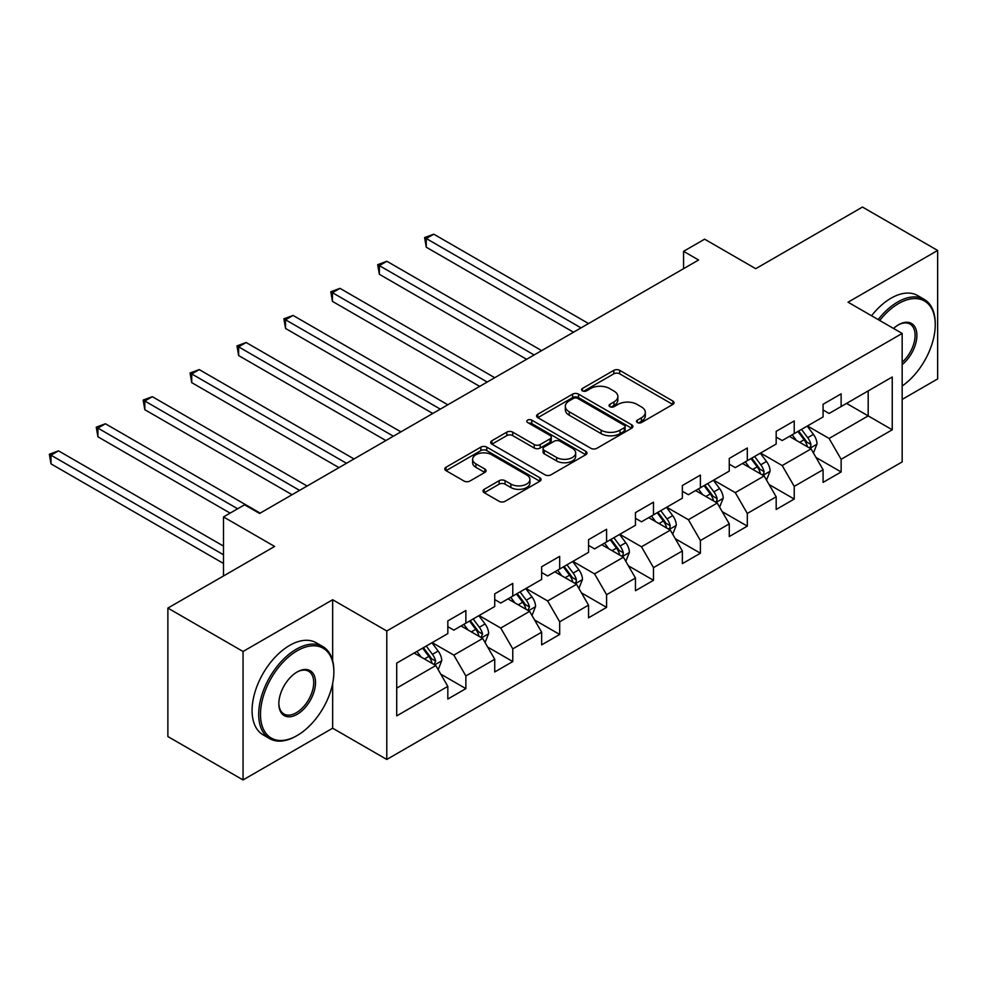 <?xml version="1.0" encoding="UTF-8"?>
<svg xmlns="http://www.w3.org/2000/svg" width="987" height="987" viewBox="0 0 987 987"><rect width="100%" height="100%" fill="white"/><g stroke="black" fill="none" stroke-linecap="round" stroke-linejoin="round"><path stroke-width="1.48" d="M637.343 422.547A2.924 1.69 0 0 0 641.476 422.547L672.838 404.436A4.17 2.406 0 0 0 674.059 402.733A4.17 2.406 0 0 0 672.838 401.03L619.713 370.359A4.17 2.406 0 0 0 613.803 370.359L582.441 388.471A2.924 1.69 0 0 0 581.59 389.655A2.924 1.69 0 0 0 582.441 390.852A2.924 1.69 0 0 0 586.574 390.852L590.633 388.508A13.362 7.711 0 0 1 609.522 388.508L613.951 391.062A13.362 7.711 0 0 1 617.862 396.515A13.362 7.711 0 0 1 613.951 401.968L609.892 404.312A2.924 1.69 0 0 0 609.041 405.509A2.924 1.69 0 0 0 609.892 406.693A2.924 1.69 0 0 0 614.025 406.693L618.084 404.362A13.362 7.711 0 0 1 636.973 404.362L641.402 406.915A13.362 7.711 0 0 1 645.313 412.369A13.362 7.711 0 0 1 641.402 417.822L637.343 420.166A2.924 1.69 0 0 0 636.492 421.35A2.924 1.69 0 0 0 637.343 422.547L637.343 420.166M484.235 489.305A4.17 2.406 0 0 0 483.013 491.008A4.17 2.406 0 0 0 484.235 492.71L499.138 501.31A4.17 2.406 0 0 0 505.048 501.31L539.877 481.212A4.17 2.406 0 0 0 541.098 479.509A4.17 2.406 0 0 0 539.877 477.794L486.751 447.123A4.17 2.406 0 0 0 480.842 447.123L446.013 467.233A4.17 2.406 0 0 0 444.792 468.936A4.17 2.406 0 0 0 446.013 470.639L464.013 481.039A4.17 2.406 0 0 0 469.923 481.039L484.827 472.428A4.17 2.406 0 0 0 486.048 470.725A4.17 2.406 0 0 0 484.827 469.022L475.894 463.865A11.165 6.453 0 0 1 472.625 459.313A11.165 6.453 0 0 1 479.522 453.354A11.165 6.453 0 0 1 491.686 454.748L526.663 474.944A11.165 6.453 0 0 1 529.933 479.509A11.165 6.453 0 0 1 523.036 485.456A11.165 6.453 0 0 1 510.871 484.062L505.048 480.694A4.17 2.406 0 0 0 499.138 480.694L484.235 489.305L484.235 492.71M902.167 399.414L937.65 378.922L937.65 250.451L862.478 207.06L755.734 268.686L704.619 239.175L683.572 251.327L698.599 260L259.593 513.462L244.554 504.789L223.506 516.941L223.506 575.964M332.656 660.722L332.656 599.738L243.049 651.482L167.876 608.078L274.633 546.453L223.506 516.941M332.656 599.738L386.781 630.989L902.167 333.433L902.167 461.904L386.781 759.459L386.781 630.989M937.65 250.451L848.043 302.195L902.167 333.433M590.929 448.32A4.17 2.406 0 0 0 596.839 448.32L631.668 428.21A4.17 2.406 0 0 0 632.889 426.507A4.17 2.406 0 0 0 631.668 424.805L578.542 394.134A4.17 2.406 0 0 0 572.633 394.134L537.804 414.244A4.17 2.406 0 0 0 536.583 415.946A4.17 2.406 0 0 0 537.804 417.649L590.929 448.32M528.785 423.176A2.924 1.69 0 0 1 531.759 423.596L531.759 420.117L585.772 451.306A4.17 2.406 0 0 1 586.994 453.008A4.17 2.406 0 0 1 585.772 454.711L550.943 474.821A4.17 2.406 0 0 1 545.034 474.821L491.908 444.15L491.908 440.733A4.17 2.406 0 0 0 490.687 442.435A4.17 2.406 0 0 0 491.908 444.15M491.908 440.733L506.812 432.133A4.17 2.406 0 0 1 512.722 432.133L534.263 444.569A4.17 2.406 0 0 0 540.173 444.569L550.055 438.857A4.17 2.406 0 0 0 551.277 437.155A4.17 2.406 0 0 0 550.055 435.452L527.626 422.498A2.924 1.69 0 0 1 526.762 421.313A2.924 1.69 0 0 1 528.576 419.746A2.924 1.69 0 0 1 531.759 420.117M243.049 651.482L243.049 779.94L167.876 736.549L167.876 608.078M440.757 674.133L465.864 688.63L465.864 675.959L494.734 659.291L494.734 671.962L512.771 661.549L512.771 648.878L541.641 632.211L541.641 644.881L559.678 634.468L559.678 621.798L588.548 605.13L588.548 617.8L606.586 607.387L606.586 594.705L635.455 578.049L635.455 590.719L653.493 580.307L653.493 567.624L682.362 550.968L682.362 563.639L700.4 553.226L700.4 540.543L729.27 523.875L729.27 536.558L747.307 526.133L747.307 513.462L776.177 496.794L776.177 509.477L794.227 499.052L794.227 486.381L823.084 469.713L823.084 482.384L841.134 471.971L841.134 459.3L892.248 429.789L892.248 377.009L868.19 390.901L868.19 415.897L892.248 429.789M465.864 688.63L447.827 699.043L447.827 686.372L396.712 715.883L396.712 663.104L447.827 633.592L447.827 620.922L465.864 610.509L465.864 623.179L494.734 606.511L494.734 593.841L512.771 583.428L512.771 596.099L541.641 579.431L541.641 566.76L559.678 556.347L559.678 569.018L588.548 552.35L588.548 539.679L606.586 529.266L606.586 541.937L635.455 525.269L635.455 512.598L653.493 502.186L653.493 514.856L682.362 498.188L682.362 485.518L700.4 475.092L700.4 487.775L729.27 471.107L729.27 458.437L747.307 448.012L747.307 460.695L776.177 444.027L776.177 431.356L794.227 420.931L794.227 433.601L823.084 416.946L823.084 404.263L841.134 393.85L841.134 406.521L892.248 377.009M461.052 625.955L482.705 638.453L453.835 655.121L432.183 642.623M447.827 626.659L453.835 630.125L465.864 623.179M453.835 655.121L465.864 675.959M482.705 638.453L494.734 659.291M507.96 598.875L529.612 611.372L500.742 628.04L479.102 615.543M494.734 599.565L500.742 603.045L512.771 596.099M500.742 628.04L512.771 648.878M529.612 611.372L541.641 632.211M554.867 571.794L576.519 584.292L547.649 600.96L526.009 588.462M541.641 572.485L547.649 575.964L559.678 569.018M547.649 600.96L559.678 621.798M576.519 584.292L588.548 605.13M601.774 544.713L623.426 557.211L594.556 573.879L572.916 561.381M588.548 545.404L594.556 548.883L606.586 541.937M594.556 573.879L606.586 594.705M623.426 557.211L635.455 578.049M648.681 517.632L670.333 530.13L641.476 546.798L619.824 534.3M635.455 518.323L641.476 521.802L653.493 514.856M641.476 546.798L653.493 567.624M670.333 530.13L682.362 550.968M695.588 490.551L717.241 503.049L688.383 519.717L666.731 507.219M682.362 491.242L688.383 494.709L700.4 487.775M688.383 519.717L700.4 540.543M717.241 503.049L729.27 523.875M742.495 463.471L764.148 475.968L735.29 492.636L713.638 480.138M729.27 464.161L735.29 467.628L747.307 460.695M735.29 492.636L747.307 513.462M764.148 475.968L776.177 496.794M789.415 436.39L811.055 448.888L782.197 465.556L760.545 453.045M776.177 437.081L782.197 440.547L794.227 433.601M782.197 465.556L794.227 486.381M811.055 448.888L823.084 469.713M846.538 403.399L868.19 415.897L829.105 438.462L807.452 425.965M823.084 410L829.105 413.467L841.134 406.521M829.105 438.462L841.134 459.3M243.049 779.94L332.656 728.209L386.781 759.459M683.572 251.327L683.572 268.686M396.712 688.112L435.798 665.534L414.145 653.036M435.798 665.534L447.827 686.372M816.027 457.474L841.134 471.971M769.107 484.555L794.227 499.052M722.2 511.636L747.307 526.133M675.293 538.729L700.4 553.226M628.386 565.81L653.493 580.307M581.479 592.891L606.586 607.387M534.572 619.972L559.678 634.468M487.664 647.053L512.771 661.549M332.656 728.209L332.656 683.411M638.515 422.954L641.402 421.289A13.362 7.711 0 0 0 645.313 415.835L645.313 412.369M617.862 396.515L617.862 399.994A13.362 7.711 0 0 1 613.951 405.447L611.064 407.113M672.776 404.473L619.713 373.839A4.17 2.406 0 0 0 613.803 373.839L583.613 391.259M631.606 428.247L578.542 397.601A4.17 2.406 0 0 0 572.633 397.601L537.866 417.674M624.29 427.704A2.924 1.69 0 0 0 625.141 426.507A2.924 1.69 0 0 0 624.29 425.311L577.654 398.39A2.924 1.69 0 0 0 573.521 398.39L569.24 400.858A13.362 7.711 0 0 0 565.329 406.311A13.362 7.711 0 0 0 569.24 411.764L601.12 430.172A13.362 7.711 0 0 0 620.009 430.172L624.29 427.704L624.29 431.171A2.924 1.69 0 0 0 625.141 429.974L625.141 426.507M565.329 406.311L565.329 409.79A13.362 7.711 0 0 0 569.24 415.243L569.24 411.764M624.29 431.171L620.009 433.638A13.362 7.711 0 0 1 601.12 433.638L569.24 415.243M491.97 444.175L506.812 435.6L506.812 432.133M551.277 437.155L551.277 440.634A4.17 2.406 0 0 1 550.055 442.336L540.173 448.049A4.17 2.406 0 0 1 534.263 448.049L512.722 435.6A4.17 2.406 0 0 0 506.812 435.6M531.759 423.596L585.71 454.736M556.619 457.474A11.165 6.453 0 0 0 568.796 458.881A11.165 6.453 0 0 0 575.68 452.922A11.165 6.453 0 0 0 572.411 448.357L560.085 441.251A4.17 2.406 0 0 0 554.188 441.251L544.293 446.951A4.17 2.406 0 0 0 543.072 448.666A4.17 2.406 0 0 0 544.293 450.368L556.619 457.474L556.619 460.954A11.165 6.453 0 0 0 568.796 462.348A11.165 6.453 0 0 0 575.68 456.389L575.68 452.922M543.072 448.666L543.072 452.132A4.17 2.406 0 0 0 544.293 453.835L544.293 450.368M556.619 460.954L544.293 453.835M529.933 479.509L529.933 482.976A11.165 6.453 0 0 1 523.036 488.935A11.165 6.453 0 0 1 510.871 487.529L505.048 484.173A4.17 2.406 0 0 0 499.138 484.173L484.296 492.747M472.625 459.313L472.625 462.78A11.165 6.453 0 0 0 475.894 467.344L475.894 463.865M484.777 472.465L475.894 467.344M539.815 481.237L486.751 450.603A4.17 2.406 0 0 0 480.842 450.603L446.075 470.676M813.436 452.996L817.014 443.99A11.264 6.502 -120 0 0 813.411 434.391L807.206 426.113M796.386 440.412L792.179 434.786M588.548 323.539L433.786 234.19L426.261 238.533L426.261 247.206L573.509 332.224M809.315 447.876L810.685 446.432L810.932 444.471A11.264 6.502 -120 0 0 807.699 437.685L801.493 429.407M798.668 431.035L805.552 440.227A5.737 3.319 60 0 1 806.601 441.966L810.932 444.471M797.891 431.492L804.097 439.77A11.264 6.502 60 0 1 807.317 446.556M426.261 247.206L424.607 237.571L581.035 327.881M424.607 237.571L433.786 234.19M902.167 386.003A51.879 29.955 120 0 0 935.244 324.76A51.879 29.955 120 0 0 898.565 303.577A51.879 29.955 120 0 0 879.713 320.479M878.159 319.578A53.15 30.683 -60 0 1 897.664 302.022A53.15 30.683 -60 0 1 924.239 299.382A53.15 30.683 -60 0 1 935.244 323.711L935.244 324.76M893.543 328.461A25.946 14.978 -60 0 1 898.565 324.76L898.565 324.76A25.946 14.978 -60 0 1 916.812 333.31A25.946 14.978 -60 0 1 902.167 364.622M871.546 315.754A53.15 30.683 -60 0 1 891.039 298.197A53.15 30.683 -60 0 1 917.626 295.569L924.239 299.382M902.167 362.266A24.663 14.237 120 0 0 914.505 340.91A24.663 14.237 120 0 0 909.989 324.057A24.663 14.237 120 0 0 898.108 325.031M297.173 735.5A51.879 29.955 120 0 0 297.186 735.5A51.879 29.955 120 0 0 333.865 671.962A51.879 29.955 120 0 0 297.173 650.778A51.879 29.955 120 0 0 260.494 714.317A51.879 29.955 120 0 0 297.173 735.5L296.273 736.018A53.15 30.683 -60 0 1 269.698 738.658A53.15 30.683 -60 0 1 261.555 696.057A53.15 30.683 -60 0 1 296.273 649.224A53.15 30.683 -60 0 1 322.86 646.584A53.15 30.683 -60 0 1 333.865 670.926L333.865 671.962M297.173 714.317A25.946 14.978 -60 0 1 278.84 703.731A25.946 14.978 -60 0 1 297.173 671.962L297.173 671.962A25.946 14.978 -60 0 1 315.519 682.548A25.946 14.978 -60 0 1 297.173 714.317M278.84 703.2A24.663 14.237 120 0 0 283.948 713.983A24.663 14.237 120 0 0 296.273 712.762A24.663 14.237 120 0 0 312.385 691.023A24.663 14.237 120 0 0 308.61 671.259A24.663 14.237 120 0 0 296.717 672.233M269.698 738.658L263.085 734.834A53.15 30.683 -60 0 1 254.942 692.245A53.15 30.683 -60 0 1 289.66 645.399A53.15 30.683 -60 0 1 316.235 642.771L322.86 646.584M766.529 480.077L770.107 471.07A11.264 6.502 -120 0 0 766.504 461.472L760.298 453.193M749.478 467.493L745.271 461.867M541.641 350.619L386.879 261.271L379.353 265.614L379.353 274.287L526.602 359.305M762.408 474.957L763.778 473.513L764.024 471.552A11.264 6.502 -120 0 0 760.792 464.778L754.586 456.487M751.761 458.116L758.645 467.307A5.737 3.319 60 0 1 759.694 469.047L764.024 471.552M750.984 458.573L757.189 466.851A11.264 6.502 60 0 1 760.409 473.637M379.353 274.287L377.7 264.664L534.127 354.962M377.7 264.664L386.879 261.271M719.622 507.158L723.2 498.151A11.264 6.502 -120 0 0 719.597 488.553L713.391 480.274M702.571 494.573L698.364 488.947M494.734 377.713L339.972 288.352L332.446 292.695L332.446 301.38L479.694 386.386M715.501 502.038L716.87 500.594L717.117 498.632A11.264 6.502 -120 0 0 713.885 491.859L707.679 483.568M704.854 485.197L711.738 494.388A5.737 3.319 60 0 1 712.787 496.14L717.117 498.632M704.076 485.653L710.282 493.944A11.264 6.502 60 0 1 713.502 500.717M332.446 301.38L330.793 291.745L487.22 382.043M330.793 291.745L339.972 288.352M672.715 534.251L676.292 525.232A11.264 6.502 -120 0 0 672.69 515.633L666.484 507.355M655.664 521.667L651.457 516.028M447.827 404.793L293.065 315.433L285.539 319.776L285.539 328.461L432.787 413.467M668.594 529.118L669.963 527.675L670.21 525.713A11.264 6.502 -120 0 0 666.978 518.94L660.772 510.649M657.947 512.278L664.831 521.469A5.737 3.319 60 0 1 665.88 523.221L670.21 525.713M657.169 512.734L663.375 521.025A11.264 6.502 60 0 1 666.595 527.798M285.539 328.461L283.886 318.826L440.301 409.124M283.886 318.826L293.065 315.433M625.807 561.332L629.385 552.313A11.264 6.502 -120 0 0 625.783 542.714L619.577 534.436M608.757 548.747L604.55 543.121M400.919 431.874L246.158 342.514L238.632 346.856L238.632 355.542L385.88 440.547M621.687 556.199L623.056 554.768L623.303 552.794A11.264 6.502 -120 0 0 620.07 546.021L613.865 537.73M611.039 539.358L617.924 548.55A5.737 3.319 60 0 1 618.972 550.302L623.303 552.794M610.262 539.815L616.468 548.106A11.264 6.502 60 0 1 619.688 554.879M238.632 355.542L236.979 345.906L393.394 436.217M236.979 345.906L246.158 342.514M578.9 588.412L582.478 579.394A11.264 6.502 -120 0 0 578.875 569.807L572.67 561.517M561.85 575.828L557.63 570.202M354.012 458.955L199.238 369.594L191.725 373.937L191.725 382.623L338.973 467.628M574.779 583.292L576.149 581.849L576.383 579.875A11.264 6.502 -120 0 0 573.163 573.102L566.957 564.811M564.132 566.452L571.017 575.631A5.737 3.319 60 0 1 572.065 577.383L576.383 579.875M563.355 566.896L569.561 575.187A11.264 6.502 60 0 1 572.781 581.96M191.725 382.623L190.072 372.987L346.486 463.298M190.072 372.987L199.238 369.594M531.993 615.493L535.571 606.474A11.264 6.502 -120 0 0 531.968 596.888L525.763 588.597M514.943 602.909L510.723 597.283M307.105 486.036L152.331 396.688L144.818 401.018L144.818 409.704L292.066 494.709M527.872 610.373L529.476 606.956A11.264 6.502 -120 0 0 526.256 600.182L520.05 591.904M517.225 593.532L524.109 602.724A5.737 3.319 60 0 1 525.158 604.463L529.476 606.956M516.448 593.977L522.654 602.267A11.264 6.502 60 0 1 525.874 609.041M144.818 409.704L143.164 400.068L299.579 490.379M143.164 400.068L152.331 396.688M485.086 642.574L488.651 633.568A11.264 6.502 -120 0 0 485.061 623.969L478.855 615.678M468.035 629.99L463.816 624.364M260.198 513.117L105.424 423.768L97.91 428.099L97.91 436.785L230.119 513.117M480.965 637.454L482.569 634.036A11.264 6.502 -120 0 0 479.349 627.263L473.143 618.985M470.318 620.613L477.202 629.805A5.737 3.319 60 0 1 478.251 631.544L482.569 634.036M469.528 621.057L475.734 629.348A11.264 6.502 60 0 1 478.966 636.121M97.91 436.785L96.257 427.149L237.645 508.774M96.257 427.149L105.424 423.768M438.179 669.655L441.744 660.648A11.264 6.502 -120 0 0 438.154 651.05L431.948 642.759M421.128 657.071L416.909 651.445M223.506 546.107L58.517 450.849L51.003 455.192L51.003 463.865L223.506 563.466M434.058 664.535L435.662 661.13A11.264 6.502 -120 0 0 432.442 654.344L426.236 646.066M423.411 647.694L430.295 656.886A5.737 3.319 60 0 1 431.344 658.625L435.662 661.13M422.621 648.151L428.827 656.429A11.264 6.502 60 0 1 432.059 663.202M51.003 463.865L49.35 454.23L223.506 554.78M49.35 454.23L58.517 450.849M641.402 421.289L641.402 417.822M609.892 406.693L609.892 404.312M613.951 405.447L613.951 401.968M582.441 390.852L582.441 388.471M613.803 373.839L613.803 370.359M619.713 373.839L619.713 370.359M672.838 404.436L672.838 401.03M537.804 417.649L537.804 414.244M572.633 397.601L572.633 394.134M578.542 397.601L578.542 394.134M631.668 428.21L631.668 424.805M601.12 433.638L601.12 430.172M620.009 433.638L620.009 430.172M512.722 435.6L512.722 432.133M534.263 448.049L534.263 444.569M540.173 448.049L540.173 444.569M550.055 442.336L550.055 438.857M585.772 454.711L585.772 451.306M499.138 484.173L499.138 480.694M505.048 484.173L505.048 480.694M510.871 487.529L510.871 484.062M484.827 472.428L484.827 469.022M446.013 470.639L446.013 467.233M480.842 450.603L480.842 447.123M486.751 450.603L486.751 447.123M539.877 481.212L539.877 477.794M809.945 448.246L816.94 444.212M807.699 437.685L813.411 434.391M799.692 442.324L804.097 439.77M763.037 475.327L770.033 471.292M760.792 464.778L766.504 461.472M752.785 469.405L757.189 466.851M716.13 502.408L723.126 498.373M713.885 491.859L719.597 488.553M705.865 496.486L710.282 493.944M669.223 529.488L676.218 525.454M666.978 518.94L672.69 515.633M658.958 523.566L663.375 521.025M622.316 556.569L629.311 552.535M620.07 546.021L625.783 542.714M612.051 550.647L616.468 548.106M575.409 583.65L582.404 579.616M573.163 573.102L578.875 569.807M565.144 577.728L569.561 575.187M528.501 610.731L535.497 606.697M526.256 600.182L531.968 596.888M518.237 604.809L522.654 602.267M481.594 637.812L488.59 633.777M479.349 627.263L485.061 623.969M471.33 631.89L475.734 629.348M434.687 664.893L441.67 660.858M432.442 654.344L438.154 651.05M424.422 658.971L428.827 656.429M297.186 735.5L296.273 736.018"/></g></svg>
